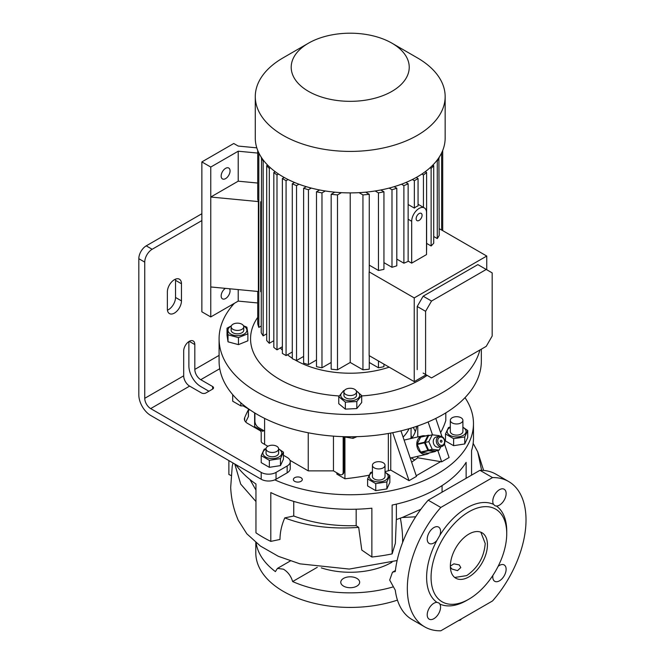 <?xml version="1.0" encoding="UTF-8"?>
<svg xmlns="http://www.w3.org/2000/svg" width="664" height="664" viewBox="0 0 664 664"><rect width="100%" height="100%" fill="white"/><g stroke="black" fill="none" stroke-linecap="round" stroke-linejoin="round"><path stroke-width="1" d="M460.31 619.537L460.31 620.11A7.08 4.092 0 0 0 460.55 619.969A7.08 4.092 0 0 0 460.783 619.827L460.783 619.263M460.31 620.11L458.376 620.657M461.306 618.964L460.783 619.827M439.385 436.248L436.348 436.945A5.246 4.216 77 0 0 433.816 444.199A5.246 4.216 77 0 0 438.713 447.171L441.751 446.465A5.246 4.216 -103 0 1 436.854 443.494A5.246 4.216 -103 0 1 439.385 436.248A5.246 4.216 -103 0 1 444.274 439.211A5.246 4.216 -103 0 1 441.751 446.465M444.141 439.502A4.2 3.378 77 0 0 439.468 437.427A4.2 3.378 77 0 0 438.207 442.929A4.2 3.378 77 0 0 442.88 445.004A4.2 3.378 77 0 0 444.141 439.502M441.917 440.788A1.046 0.847 -103 0 1 440.431 441.643A1.046 0.847 -103 0 1 441.917 440.788M440.913 446.656L439.145 450.134L435.501 450.981L428.587 450.151L425.151 442.49L428.62 435.667L432.264 434.82L439.178 435.65L439.435 436.231M439.145 450.134L432.231 449.304L428.587 450.151M432.231 449.304L428.795 441.651L425.151 442.49M428.795 441.651L432.264 434.82M429.251 452.923A9.437 7.595 -103 0 1 428.297 453.603A9.437 7.595 -103 0 1 426.595 454.276A9.437 7.595 -103 0 1 417.374 447.876A9.437 7.595 -103 0 1 420.636 436.555A9.437 7.595 -103 0 1 422.337 435.883A9.437 7.595 -103 0 1 425.325 435.924M435.791 450.914L435.584 451.321A8.914 7.171 -103 0 1 435.376 451.445A8.914 7.171 -103 0 1 435.161 451.561L427.865 453.246L421.026 452.425A8.914 7.171 -103 0 1 420.602 452.076L427.898 450.391A8.914 7.171 -103 0 0 428.321 450.74L435.161 451.561M421.026 452.425L428.321 450.74M424.487 442.813L417.199 444.498A8.914 7.171 -103 0 1 417.199 443.909L424.495 442.224A8.914 7.171 -103 0 0 424.487 442.813L427.898 450.391M427.931 435.468L420.636 437.153A8.914 7.171 -103 0 1 421.059 436.912L428.355 435.219A8.914 7.171 -103 0 0 427.931 435.468L424.495 442.224M429.791 435.393L428.355 435.219M417.199 444.498L420.602 452.076M420.636 437.153L417.199 443.909M356.51 391.901L356.51 395.329A6.291 3.635 180 0 1 354.667 397.894A6.291 3.635 180 0 1 347.811 398.682A6.291 3.635 180 0 1 343.919 395.329L343.919 391.901A6.291 3.635 0 0 0 347.811 395.254A6.291 3.635 0 0 0 354.667 394.466A6.291 3.635 0 0 0 356.51 391.901A6.291 3.635 0 0 0 352.625 388.54A6.291 3.635 0 0 0 345.761 389.328A6.291 3.635 0 0 0 343.919 391.901M344.043 391.179A9.47 5.47 0 0 0 342.74 398.674A9.47 5.47 0 0 0 355.647 399.803A9.47 5.47 0 0 0 356.385 391.179M344.425 390.473L343.612 390.656L338.756 396.682L345.355 402.127L356.817 401.546L356.817 408.559L345.355 409.132L338.756 403.695L338.756 396.682M345.355 402.127L345.355 409.132M356.817 401.546L361.681 395.52L361.681 402.533L356.817 408.559M361.681 395.52L356.12 390.639M479.898 349.994A131.123 75.704 180 0 1 442.938 392.316A131.123 75.704 180 0 1 300.037 408.725A131.123 75.704 180 0 1 219.087 338.781A131.123 75.704 180 0 1 234.375 303.307M427.126 375.368A99.658 57.536 180 0 1 420.685 379.468A99.658 57.536 180 0 1 361.681 395.935M339.188 395.968A99.658 57.536 180 0 1 257.723 317.359M247.879 333.801L247.879 340.815L238.451 344.624L228.018 341.819L227.022 335.195L227.022 328.19L228.018 334.805L238.451 337.611L247.879 333.801L246.875 327.186L243.481 325.758M481.342 349.156L481.342 361.05A131.123 75.704 180 0 1 442.938 414.585A131.123 75.704 180 0 1 300.037 430.994A131.123 75.704 180 0 1 219.087 361.05L219.087 338.781M389.17 367.167A77.63 44.82 180 0 1 294.824 359.797M292.293 358.236A77.63 44.82 180 0 1 287.462 354.783M282.374 350.177A77.63 44.82 180 0 1 280.332 347.919M369.267 362.478L378.455 367.781A93.358 53.9 0 0 0 383.941 366.669L383.941 364.146M350.218 192.9L350.218 362.461L362.942 369.806A93.358 53.9 0 0 0 369.267 369.176L369.267 355.672M350.218 362.461L337.486 369.806L337.486 194.917A93.358 53.9 0 0 1 331.162 194.286L334.814 192.178M331.162 194.286L331.162 369.176A93.358 53.9 0 0 0 337.486 369.806M331.162 362.478L321.974 367.781L321.974 192.892L325.294 190.975M319.616 189.979L316.487 191.78L316.487 366.669A93.358 53.9 0 0 0 321.974 367.781M316.487 359.971L308.453 364.619L308.453 189.721L311.291 188.086M306.303 186.684L303.631 188.227L303.631 363.117A93.358 53.9 0 0 0 308.453 364.619M303.631 356.427L296.542 360.51L296.542 185.621L298.958 184.227M294.55 182.492L292.293 183.795L292.293 358.684A93.358 53.9 0 0 0 296.542 360.51M284.209 177.487L282.374 178.541L282.374 353.439L286.076 355.58L292.293 351.986M275.22 171.694L273.825 172.499L273.825 347.397A93.358 53.9 0 0 0 276.996 349.845L282.374 346.741M267.617 165.112L266.712 165.626L266.712 340.524A93.358 53.9 0 0 0 269.31 343.305L273.825 340.698M261.533 157.65L261.226 332.714A93.358 53.9 0 0 0 263.16 335.876L266.712 333.826M257.723 291.454L257.723 323.758A93.358 53.9 0 0 0 258.819 327.41L261.226 326.016M333.984 192.66L333.984 192.095M366.453 192.66L366.453 192.095M411.688 263.143L426.529 254.578L426.529 212.712A10.491 6.059 120 0 0 424.354 207.915A10.491 6.059 120 0 0 419.108 208.43A10.491 6.059 120 0 0 411.688 221.278L411.688 263.143L408.136 261.093M396.806 259.101L403.886 263.193A93.358 53.9 0 0 0 408.136 261.359L408.136 183.795L405.878 182.492M383.941 262.653L391.984 267.293A93.358 53.9 0 0 0 396.806 265.799L396.806 188.227L394.134 186.684M369.267 265.16L378.455 270.464A93.358 53.9 0 0 0 383.941 269.343L383.941 191.78L380.821 189.979M369.134 271.866L414.236 297.912L414.236 381.634L369.134 355.597L369.134 271.866A93.358 53.9 0 0 0 369.267 271.85L369.267 194.286L365.615 192.178M441.61 152.911L441.61 230.084A93.358 53.9 0 0 0 441.643 230.01L486.745 256.047L414.236 297.912M441.61 230.084L439.203 228.698M436.721 160.671L437.277 160.987L437.277 238.559A93.358 53.9 0 0 0 439.203 235.388L438.904 157.65M437.277 238.559L433.716 236.5M430.023 167.776L431.127 168.415L431.127 245.987A93.358 53.9 0 0 0 433.716 243.198L433.716 165.626L432.812 165.112M431.127 245.987L426.612 243.381M426.529 250.137A93.358 53.9 0 0 0 426.612 250.071L426.612 172.499L425.209 171.694M414.236 381.634L426.105 374.786M486.745 269.75L486.745 256.047M408.136 204.512L414.353 208.098A10.491 6.059 -60 0 1 416.203 206.753A10.491 6.059 -60 0 1 418.063 205.956L418.063 178.541L416.22 177.487M412.352 179.529L414.353 180.683L414.353 208.098M414.353 180.683L418.063 178.541M403.886 263.193L403.886 185.621A93.358 53.9 0 0 0 408.136 183.795M401.471 184.227L403.886 185.621M391.984 267.293L391.984 189.721A93.358 53.9 0 0 0 396.806 188.227M389.137 188.086L391.984 189.721M378.455 270.464L378.455 192.892A93.358 53.9 0 0 0 383.941 191.78M375.135 190.975L378.455 192.892M421.864 174.051L423.441 174.956L423.441 207.384M437.277 160.987A93.358 53.9 0 0 0 439.203 157.816M431.127 168.415A93.358 53.9 0 0 0 433.716 165.626M423.441 174.956A93.358 53.9 0 0 0 426.612 172.499M257.723 302.958L238.21 301.099L210.762 316.944L210.762 286.964L258.379 291.513L258.379 201.582A93.358 53.9 180 0 1 257.723 199.242L257.723 150.446M210.762 286.964L210.762 197.034L238.21 181.181L257.723 183.048M257.723 153.069L238.21 151.209L210.762 167.054L201.864 161.916L233.761 143.499L238.21 146.063L256.794 147.848M238.21 181.181L238.21 151.209M258.379 201.582L210.762 197.034L210.762 167.054M225.602 178.616A6.291 3.635 120 0 0 229.711 173.072A6.291 3.635 120 0 0 228.748 168.025A6.291 3.635 120 0 0 225.602 168.341A6.291 3.635 120 0 0 221.486 173.885A6.291 3.635 120 0 0 222.457 178.923A6.291 3.635 120 0 0 225.602 178.616M210.762 316.944L201.864 311.806L201.864 161.916M225.411 288.367A6.291 3.635 120 0 0 221.452 293.92A6.291 3.635 120 0 0 222.457 298.841A6.291 3.635 120 0 0 225.602 298.526A6.291 3.635 120 0 0 229.561 288.757M238.21 301.099L238.21 289.587M391.943 43.177L417.349 57.843A94.935 54.813 180 0 1 445.154 96.604L445.154 138.087A94.935 54.813 180 0 1 417.349 176.848A94.935 54.813 180 0 1 313.889 188.725A94.935 54.813 180 0 1 255.283 138.087L255.283 96.604A94.935 54.813 180 0 1 283.088 57.843L308.494 43.177A59.005 34.063 180 0 1 391.943 43.177A59.005 34.063 180 0 1 391.943 91.358A59.005 34.063 180 0 1 308.494 91.358A59.005 34.063 180 0 1 308.494 43.177L283.088 57.843M445.154 96.604A94.935 54.813 180 0 1 417.349 135.356A94.935 54.813 180 0 1 313.889 147.242A94.935 54.813 180 0 1 255.283 96.604M442.705 230.624L442.705 150.446L442.705 230.624M282.374 178.541L286.076 180.683L286.076 355.58M286.076 180.683L288.085 179.529M378.455 367.781L378.455 360.975M362.942 369.806L362.942 194.917A93.358 53.9 0 0 0 369.267 194.286M359.041 192.66L362.942 194.917M341.387 192.66L337.486 194.917M273.825 172.499A93.358 53.9 0 0 0 276.996 174.956L278.565 174.051M276.996 174.956L276.996 349.845M266.712 165.626A93.358 53.9 0 0 0 269.31 168.415L270.414 167.776M269.31 168.415L269.31 343.305M261.226 157.816A93.358 53.9 0 0 0 263.16 160.987L263.708 160.671M263.16 160.987L263.16 335.876M261.226 201.499L260.703 201.806L260.703 291.737L261.226 291.786M258.819 152.911L258.819 327.41M292.293 183.795A93.358 53.9 0 0 0 296.542 185.621M303.631 188.227A93.358 53.9 0 0 0 308.453 189.721M316.487 191.78A93.358 53.9 0 0 0 321.974 192.892M261.226 201.856L260.703 201.806M423.142 373.068L431.534 377.916L486.239 346.334L492.173 336.05L492.173 272.887L486.239 269.459L431.534 301.041L425.599 311.316L425.599 374.488M486.239 269.459L477.848 264.612L423.142 296.194L417.208 306.477L417.208 369.64M423.142 296.194L431.534 301.041M417.208 306.477L425.599 311.316M419.108 213.567A4.2 2.424 120 0 0 416.369 217.269A4.2 2.424 120 0 0 417.009 220.631A4.2 2.424 120 0 0 419.108 220.423A4.2 2.424 120 0 0 421.847 216.721A4.2 2.424 120 0 0 421.208 213.36A4.2 2.424 120 0 0 419.108 213.567M263.799 430.645L262.687 431.285L254.627 426.637L254.627 412.875M262.687 430.006L262.687 431.285M264.604 431.11L258.611 427.649A5.246 3.029 -120 0 1 254.901 421.225L254.901 413.041M342.084 474.586A5.246 3.029 -120 0 0 343.172 472.187L343.911 471.755A5.246 3.029 60 0 1 342.823 474.162L342.084 474.586A5.246 3.029 -120 0 1 339.462 474.328L333.461 470.867L308.245 470.867L289.961 460.31M264.604 444.382L264.604 418.395M308.245 470.867L308.245 432.779M333.461 470.867L333.461 436.14M343.172 472.187L343.172 436.954M343.911 471.755L343.911 437.194M445.801 412.875L445.801 420.519A178.334 102.961 180 0 1 440.63 432.671M417.772 456.317L417.772 457.786L441.676 461.82L449.096 457.537L444.465 443.934M441.983 436.638L435.783 418.42M441.676 461.82L437.808 450.441M432.505 434.854L428.114 421.955M392.714 432.671L409.041 480.67L416.461 476.387L400.965 430.861M409.041 480.67L390.756 470.112L390.756 433.052M344.923 437.485L344.923 478.769A178.334 102.961 0 0 0 369.068 475.208M385.02 471.656A178.334 102.961 0 0 0 388.34 470.784A90.213 52.082 0 0 0 390.756 470.112M336.864 472.826L336.864 474.113L344.923 478.769M417.772 425.939L417.772 436.937M411.63 462.202L417.772 457.786M414.817 460.019L411.082 457.861M416.237 475.739L441.004 461.439M413.257 427.433A66.616 38.462 180 0 1 415.324 431.716M411.298 436.58A77.663 44.837 180 0 1 412.385 437.393M411.058 428.114L411.058 435.999A60.839 35.126 180 0 1 410.9 438.522M409.032 428.712A60.839 35.126 180 0 1 403.089 437.103M356.892 578.41A9.437 5.453 0 0 0 346.6 577.224A9.437 5.453 0 0 0 340.773 582.262A9.437 5.453 0 0 0 343.537 586.113A9.437 5.453 0 0 0 353.829 587.3A9.437 5.453 0 0 0 359.656 582.262A9.437 5.453 0 0 0 356.892 578.41M317.259 567.33L292.633 581.548C291.015 576.086 287.952 571.961 283.453 569.189L277.461 568.392L275.394 571.596A94.412 54.506 180 0 1 256.113 542.77M392.665 587.042A94.412 54.506 180 0 1 292.633 581.548M397.437 600.115A94.412 54.506 180 0 1 283.453 591.458A94.412 54.506 180 0 1 255.806 552.913L255.806 542.521M233.006 462.974L232.217 466.377L230.69 487.417C231.097 496.705 232.848 505.727 235.936 514.476L238.127 520.095L246.825 533.798L260.412 546.049L278.365 556.324L299.945 563.844L349.256 569.073L397.113 560.54M395.279 590.196A83.921 48.455 120 0 0 412.103 619.595L424.711 626.874A83.921 48.455 120 0 0 440.805 630.8L492.539 600.937A83.921 48.455 120 0 0 508.632 481.516A83.921 48.455 120 0 0 492.539 477.59L479.931 470.311L428.197 500.183A83.921 48.455 120 0 0 395.279 571.513L392.474 572.227L389.693 580.07L395.279 590.196M427.218 614.831A9.437 5.453 120 0 0 429.168 619.155A9.437 5.453 120 0 0 436.447 616.624A9.437 5.453 120 0 0 440.564 607.12A9.437 5.453 120 0 0 439.825 604.024L438.979 603.012L436.945 602.356A9.437 5.453 120 0 0 427.218 614.831M508.632 481.516L496.025 474.237A83.921 48.455 120 0 0 479.931 470.311M492.912 575.373A9.437 5.453 120 0 0 494.73 581.299A9.437 5.453 120 0 0 499.452 580.834A9.437 5.453 120 0 0 505.619 572.509A9.437 5.453 120 0 0 504.175 564.948A9.437 5.453 120 0 0 499.452 565.413A9.437 5.453 120 0 0 498.133 566.334M496.398 506.034A9.437 5.453 120 0 0 506.134 493.559A9.437 5.453 120 0 0 504.175 489.244A9.437 5.453 120 0 0 496.896 491.767A9.437 5.453 120 0 0 492.779 501.27A9.437 5.453 120 0 0 493.518 504.374L495.103 505.81L496.398 506.034A56.647 32.702 120 0 1 506.732 531.067L506.732 533.64A53.502 30.884 120 0 0 468.9 511.803A53.502 30.884 120 0 0 431.069 577.323A53.502 30.884 120 0 0 468.9 599.16L466.676 600.447A56.647 32.702 120 0 1 439.825 604.024M439.825 535.367A9.437 5.453 120 0 0 438.614 527.091A9.437 5.453 120 0 0 433.891 527.565A9.437 5.453 120 0 0 427.724 535.881A9.437 5.453 120 0 0 429.168 543.442A9.437 5.453 120 0 0 433.891 542.978A9.437 5.453 120 0 0 436.945 540.363L439.825 535.367A56.647 32.702 120 0 1 466.676 507.943A56.647 32.702 120 0 1 493.518 504.374M436.945 540.363A56.647 32.702 120 0 0 436.945 602.356M428.197 500.183L440.805 507.462L492.539 477.59M440.805 507.462A83.921 48.455 120 0 0 424.711 626.874M466.676 600.447L468.9 599.16A53.502 30.884 120 0 0 506.732 533.64M481.624 470.319L477.74 451.902L473.15 443.32M415.689 516.799L402.21 517.513L420.91 509.23M442.075 492.173L442.075 485.591M234.774 463.995L240.708 484.122L255.955 501.527M249.963 479.541L255.955 490.098M235.77 464.568A123.255 71.164 180 0 0 255.955 483.998L255.955 532.818A123.255 71.164 0 0 0 270.796 541.384L279.992 539.45C280.017 532.304 281.611 525.116 284.781 517.887C306.353 526.203 330.987 529.374 358.684 527.39L361.789 550.082L371.873 557.021A123.255 71.164 0 0 0 392.133 553.884L395.37 543.293L396.308 519.63L400.11 518.227L396.308 519.63M293.745 501.395L293.745 516.003C312.727 523.083 333.536 526.303 356.17 525.656L356.17 509.222M293.745 516.003L284.781 517.887M358.684 527.39L356.17 525.656M396.375 504.125L396.375 519.406M402.21 517.513L400.11 518.227M228.873 460.584L228.873 474.461L230.964 475.474M371.873 557.021L371.873 508.192A123.255 71.164 180 0 1 270.796 492.564L270.796 541.384M466.128 478.279L466.128 462.343A123.255 71.164 180 0 1 437.377 488.463A123.255 71.164 180 0 1 392.133 505.063L392.133 553.884M464.999 397.653A123.255 71.164 180 0 1 473.474 423.582A123.255 71.164 180 0 1 437.377 473.897A123.255 71.164 180 0 1 274.796 479.864A10.491 6.059 180 0 1 261.201 479.25L150.678 415.44A16.783 9.694 60 0 1 138.817 394.889L138.817 258.703A10.491 6.059 -60 0 1 146.229 245.854L201.864 213.733M473.474 423.582L473.474 438.14A123.255 71.164 180 0 1 471.556 450.64L471.556 475.15M468.9 534.072A26.228 15.139 120 0 0 451.769 557.179A26.228 15.139 120 0 0 455.786 578.195A26.228 15.139 120 0 0 468.9 576.891A26.228 15.139 120 0 0 486.031 553.784A26.228 15.139 120 0 0 482.014 532.769A26.228 15.139 120 0 0 468.9 534.072M480.852 532.213L485.218 543.492C484.114 557.129 477.939 567.836 466.676 575.613L454.724 577.472M450.366 567.039L451.835 568.99L457.513 570.642L460.791 567.596L459.256 564.898L453.894 563.852L450.358 566.101M208.911 391.245L200.752 386.531A16.783 9.694 60 0 1 188.883 365.98L188.883 341.578M261.201 479.25L261.201 472.403A10.491 6.059 0 0 0 276.041 472.403L287.163 465.979A10.491 6.059 0 0 0 290.243 461.696A10.491 6.059 0 0 0 287.163 457.413L283.445 455.263M276.041 472.403L276.041 479.25A10.491 6.059 180 0 1 274.796 479.864M276.041 479.25L287.163 472.826L287.163 465.979M290.243 461.696L290.243 468.543A10.491 6.059 180 0 1 287.163 472.826M248.377 409.796A2.1 1.212 0 0 0 248.46 409.447L248.46 416.295A2.1 1.212 180 0 1 248.377 416.652L248.377 409.796A227.727 131.472 0 0 0 244.684 417.681A10.491 6.059 180 0 0 244.402 419.084A10.491 6.059 180 0 0 247.481 423.358L259.666 430.396A5.246 3.029 0 0 1 261.201 432.538L261.201 441.17A5.246 3.029 180 0 0 262.745 443.311L267.882 446.274M261.201 439.394L261.201 441.17M248.377 416.652A227.727 131.472 0 0 0 245.755 422.047M248.46 409.447A2.1 1.212 0 0 0 247.846 408.584L243.24 405.928M244.518 405.853L240.841 405.911L232.707 401.214L232.707 394.648M261.201 472.403L150.678 408.592A8.391 4.847 60 0 1 144.744 398.309L144.744 262.122L138.817 258.703M167.444 310.171A9.968 5.752 120 0 0 168.482 309.665A9.968 5.752 120 0 0 175.528 297.455L175.528 280.324A9.968 5.752 120 0 0 175.454 279.171M167.369 309.017A9.968 5.752 120 0 0 169.436 313.582A9.968 5.752 120 0 0 174.416 313.093A9.968 5.752 120 0 0 181.463 300.883L181.463 283.752A9.968 5.752 120 0 0 179.404 279.187A9.968 5.752 120 0 0 171.719 281.86A9.968 5.752 120 0 0 167.369 291.886L167.369 309.017M212.621 386.531L200.752 379.683A8.391 4.847 60 0 1 194.818 369.408L194.818 344.566A7.868 4.54 120 0 0 193.191 340.964A7.868 4.54 120 0 0 187.123 343.072A7.868 4.54 120 0 0 183.687 350.99L183.687 375.832A8.391 4.847 -120 0 0 189.622 386.108L201.491 392.955A3.146 1.818 180 0 0 205.94 392.955L212.621 389.104L212.621 386.531A3.146 1.818 180 0 1 213.542 387.817A3.146 1.818 180 0 1 212.621 389.104M269.352 460.318L280.465 458.6L283.445 452.184L283.445 459.197L280.465 465.613L269.352 467.331L261.218 462.634L261.218 455.629L269.352 460.318L269.352 467.331M231.902 306.146L231.902 304.734M240.841 402.816L240.841 405.911M146.229 245.854L152.164 249.274A10.491 6.059 120 0 0 144.744 262.122M152.164 249.274L201.864 220.581M266.04 449.047A9.47 5.47 0 0 0 265.633 449.262A9.47 5.47 0 0 0 265.633 456.99A9.47 5.47 0 0 0 279.029 456.99A9.47 5.47 0 0 0 278.623 449.047M266.048 448.607L264.197 449.204L261.218 455.629M283.445 452.184L278.623 448.839M280.465 458.6L280.465 465.613M278.623 448.847L278.623 453.13A6.291 3.635 180 0 1 278.407 454.068A6.291 3.635 180 0 1 271.51 456.732A6.291 3.635 180 0 1 266.04 453.13L266.04 448.847A6.291 3.635 180 0 1 266.247 447.901A6.291 3.635 180 0 1 273.153 445.245A6.291 3.635 180 0 1 278.623 448.847A6.291 3.635 180 0 1 278.407 449.785A6.291 3.635 180 0 1 271.51 452.45A6.291 3.635 180 0 1 266.04 448.847M248.46 410.402A7.345 4.241 0 0 0 249.697 409.663M416.66 426.321A66.616 38.462 180 0 1 411.73 438.331M300.983 477.698A4.457 2.573 0 0 0 296.127 477.142A4.457 2.573 0 0 0 293.372 479.516A4.457 2.573 0 0 0 294.675 481.342A4.457 2.573 0 0 0 299.539 481.898A4.457 2.573 0 0 0 302.286 479.516A4.457 2.573 0 0 0 300.983 477.698M467.722 430.529L467.722 437.543L464.742 443.959L453.628 445.677L445.494 440.979L445.494 433.966L453.628 438.663L464.742 436.945L467.722 430.529L462.899 427.184M389.843 475.499L389.843 482.512L386.863 488.928L375.749 490.646L367.607 485.948L367.607 478.935L375.749 483.633L386.863 481.915L389.843 475.499L385.02 472.145M372.429 471.921L370.587 472.519L367.607 478.935M372.429 472.353A9.47 5.47 0 0 0 372.031 472.577A9.47 5.47 0 0 0 372.031 480.304A9.47 5.47 0 0 0 385.419 480.304A9.47 5.47 0 0 0 385.02 472.353M372.429 465.306L372.429 476.437A6.291 3.635 0 0 0 374.272 479.01A6.291 3.635 0 0 0 381.136 479.798A6.291 3.635 0 0 0 385.02 476.437L385.02 465.306A6.291 3.635 180 0 1 381.136 468.659A6.291 3.635 180 0 1 374.272 467.871A6.291 3.635 180 0 1 372.429 465.306A6.291 3.635 180 0 1 376.314 461.945A6.291 3.635 180 0 1 383.178 462.733A6.291 3.635 180 0 1 385.02 465.306M386.863 481.915L386.863 488.928M375.749 483.633L375.749 490.646M462.899 427.392A9.47 5.47 180 0 1 463.306 435.335A9.47 5.47 180 0 1 449.918 435.335A9.47 5.47 180 0 1 449.918 427.608A9.47 5.47 180 0 1 450.316 427.392M450.316 426.952L448.474 427.55L445.494 433.966M464.742 443.959L464.742 436.945M453.628 445.677L453.628 438.663M462.899 420.337L462.899 431.476A6.291 3.635 180 0 1 458.235 434.986A6.291 3.635 180 0 1 450.316 431.476L450.316 420.337A6.291 3.635 180 0 1 454.981 416.826A6.291 3.635 180 0 1 462.899 420.337A6.291 3.635 180 0 1 458.235 423.848A6.291 3.635 180 0 1 450.316 420.337M231.279 326.074A9.47 5.47 0 0 0 229.694 333.353A9.47 5.47 0 0 0 242.875 334.697A9.47 5.47 0 0 0 245.199 327.086A9.47 5.47 0 0 0 243.613 326.074M231.371 325.841L227.022 328.19M243.738 326.796L243.738 330.216A6.291 3.635 180 0 1 239.853 333.577A6.291 3.635 180 0 1 232.998 332.788A6.291 3.635 180 0 1 231.155 330.216L231.155 326.796A6.291 3.635 0 0 0 232.998 329.361A6.291 3.635 0 0 0 239.853 330.149A6.291 3.635 0 0 0 243.738 326.796A6.291 3.635 0 0 0 241.895 324.223A6.291 3.635 0 0 0 235.039 323.434A6.291 3.635 0 0 0 231.155 326.796M238.451 337.611L238.451 344.624M228.018 334.805L228.018 341.819M356.892 436.688L353.041 438.356L342.433 436.621M353.041 436.738L353.041 438.356M408.136 219.228L411.688 221.278M388.34 433.484L388.34 470.784M392.026 562.176A58.747 33.914 180 0 1 321.285 567.869M400.367 518.194A78.468 35.026 -110.7 0 1 402.633 540.786A78.468 35.026 69.3 0 1 402.625 542.455M244.684 417.681L244.684 420.478M200.752 379.683L219.759 368.711M150.678 408.592L189.622 386.108M194.818 369.408L219.087 355.389M144.744 398.309L183.687 375.832M194.818 344.566L189.257 341.354M181.463 283.752L175.528 280.324M181.463 300.883L175.528 297.455M426.595 454.276L410.227 458.06M422.337 435.883L404.11 440.091M418.063 204.28L424.354 207.915M411.058 434.688L411.531 438.381M414.286 459.712L414.369 460.335M277.461 568.392L290.292 560.98M477.74 451.902L483.624 470.436M392.524 572.194L395.387 570.542"/></g></svg>
